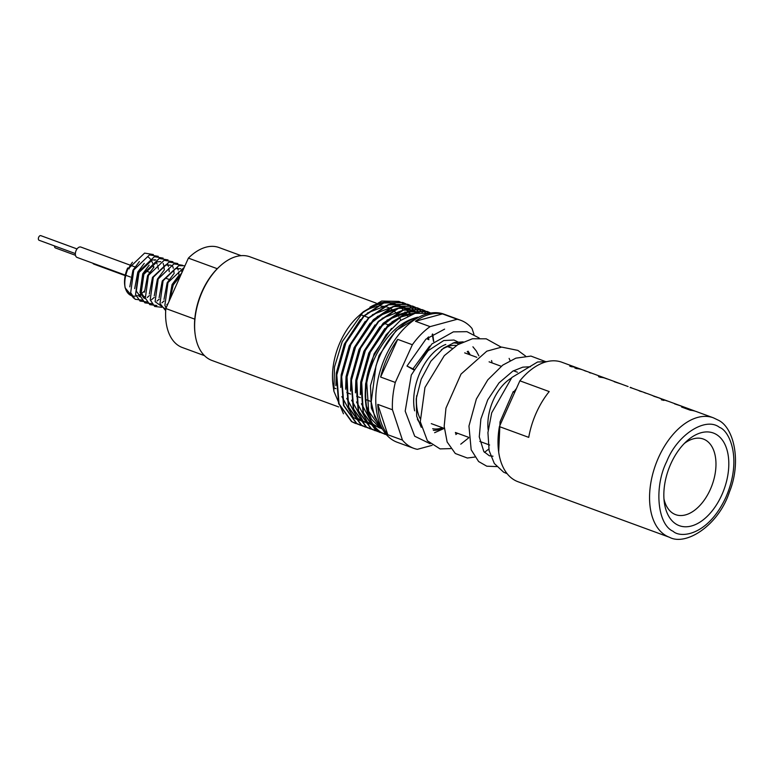 <?xml version="1.0" encoding="UTF-8"?>
<svg xmlns="http://www.w3.org/2000/svg" width="774" height="774" viewBox="0 0 774 774"><rect width="100%" height="100%" fill="white"/><g stroke="black" fill="none" stroke-linecap="round" stroke-linejoin="round"><path stroke-width="1.16" d="M488.162 429.899A38.961 23.288 -69.9 0 1 511.237 378.147M139.359 261.583L132.944 270.223L129.79 286.844M144.245 263.383L137.83 272.013L134.686 288.644M140.607 296.906L136.311 291.14L139.001 272.448L152.12 260.045L155.826 259.822M149.14 265.172L142.716 273.803L140.026 292.504L143.732 297.942L145.541 298.754M145.531 298.716L141.197 292.93L143.896 274.238L157.006 261.835L160.711 261.622M154.026 266.962L147.602 275.602L144.457 292.224M170.977 265.192L165.607 264.989L152.497 277.392L149.343 294.023M163.798 270.552L157.383 279.191L154.239 295.813M180.758 268.781L175.388 268.578L162.269 280.981L159.125 297.603M173.579 274.141L167.155 282.771L164.011 299.403M178.465 275.931L172.051 284.571L168.964 301.56M169.864 299.538L173.221 284.996L180.594 275.563M153.523 267.417L152.788 263.721M152.468 262.773L151.269 260.287M150.843 259.638L149.353 257.945M148.84 257.519L147.882 256.862M138.846 296.152L140.007 296.723M143.335 297.023L144.951 296.626M158.418 269.217L157.673 265.511M157.132 264.002L156.164 262.076M154.868 260.364L154.239 259.735M181.348 270.823L182.142 272.1M194.767 319.149L165.839 308.536A53.251 31.821 110.1 0 0 182.316 347.516L204.471 355.643M165.839 308.536L188.392 258.119L217.262 268.704M241.149 255.662L218.994 247.535A53.251 31.821 110.1 0 0 188.392 258.119M181.851 272.738L172.863 284.339L168.916 301.667M184.28 267.32L167.977 282.549L164.891 305.275L166.042 308.091M184.967 265.782L178.813 265.656L163.091 280.759L159.995 303.485L165.694 310.693M182.693 265.308L173.927 263.866L158.196 278.959L155.11 301.686L165.781 309.31M182.519 270.068L182.316 269.546M177.807 263.518L169.042 262.067L153.31 277.169L150.224 299.896L154.684 306.456L161.756 307.307M166.807 304.637L168.055 303.592M179.017 275.331L178.61 271.887M178.194 270.049L177.807 268.772M177.633 268.268L177.43 267.756M172.921 261.728L164.156 260.277L148.424 275.38L145.338 298.106L149.798 304.656L156.861 305.517M161.921 302.847L164.088 300.922M174.131 273.541L173.715 270.087M173.299 268.249L172.921 266.982M172.737 266.479L172.544 265.966M168.035 259.929L159.26 258.487L143.538 273.58L140.442 296.307L144.902 302.866L151.975 303.718M157.025 301.057L159.202 299.122M169.245 271.751L168.829 268.297M168.413 266.459L167.658 264.166M163.14 258.139L154.374 256.687L138.652 271.79L135.556 294.517L140.017 301.076L147.089 301.928M151.549 299.702L154.316 297.332M164.349 269.952L163.759 265.608M163.527 264.669L163.14 263.392M158.254 256.349L149.488 254.898L133.757 270L130.671 292.727L135.131 299.277L142.203 300.138M147.254 297.468L149.421 295.542M153.368 254.549L144.603 253.108L128.871 268.201L127.633 268.036A22.078 13.197 -69.9 0 0 124.759 285.364L125.127 287.86C124.159 281.649 125.224 275.002 128.32 267.93M128.842 268.191A20.134 12.036 -69.9 0 1 132.46 262.251M128.658 268.646L129.229 268.859M133.747 298.174L125.127 287.86M144.322 291.101A22.078 13.197 -69.9 0 1 141.41 293.588M139.997 294.488A22.078 13.197 -69.9 0 1 138.517 295.223M137.375 295.649A22.078 13.197 -69.9 0 1 124.991 286.719M664.005 400.429L661.373 399.781M628.101 386.565L606.526 378.621A63.642 38.032 110.1 0 0 605.626 378.312L607.948 379.163A63.642 38.032 110.1 0 0 606.71 378.805L604.388 377.954A63.642 38.032 110.1 0 0 600.16 377.267L598.534 376.667A63.642 38.032 -69.9 0 1 602.762 377.354L600.44 376.503A63.642 38.032 -69.9 0 1 601.679 376.861L604.001 377.712A63.642 38.032 -69.9 0 1 604.9 378.022L587.679 371.704A63.642 38.032 110.1 0 0 585.812 371.143L584.186 370.543A63.642 38.032 -69.9 0 1 586.334 371.21L582.851 369.933A63.642 38.032 110.1 0 0 576.475 368.579L574.85 367.989A63.642 38.032 -69.9 0 1 581.226 369.343L577.743 368.066A63.642 38.032 110.1 0 0 571.367 366.712L569.741 366.112A63.642 38.032 -69.9 0 1 576.117 367.466L561.818 362.222A63.642 38.032 110.1 0 0 519.876 380.818L549.211 391.576A63.642 38.032 110.1 0 0 528.729 437.368L499.394 426.609A63.642 38.032 110.1 0 0 514.023 479.812A63.642 38.032 110.1 0 0 517.98 481.718L669.52 537.301A63.642 38.032 -69.9 0 1 665.563 535.405A63.642 38.032 -69.9 0 1 657.049 461.043A63.642 38.032 -69.9 0 1 713.357 417.805L696.368 411.575A63.642 38.032 110.1 0 0 690.369 410.249L681.546 407.018A63.642 38.032 -69.9 0 1 683.036 407.192L690.234 409.833A63.642 38.032 -69.9 0 1 694.539 410.907L687.341 408.266A63.642 38.032 -69.9 0 1 687.544 408.343A63.642 38.032 -69.9 0 1 687.747 408.42M694.53 410.936L695.178 411.178M687.544 408.343L668.746 401.445A63.642 38.032 110.1 0 0 666.598 400.777L664.972 400.177A63.642 38.032 -69.9 0 1 667.12 400.845A63.642 38.032 -69.9 0 1 667.923 401.164M667.12 400.845L663.173 399.403A63.642 38.032 110.1 0 0 661.025 398.736L659.4 398.136A63.642 38.032 -69.9 0 1 661.219 398.687L654.185 396.24C651.04 394.914 651.05 394.933 654.214 396.317M651.737 395.233L647.848 393.782A63.642 38.032 110.1 0 0 645.71 393.115L644.084 392.515A63.642 38.032 -69.9 0 1 645.835 393.047L630.481 387.561M604.9 378.022A63.642 38.032 -69.9 0 1 605.713 378.341M586.334 371.21A63.642 38.032 -69.9 0 1 587.137 371.53M581.226 369.343A63.642 38.032 -69.9 0 1 582.029 369.653M576.117 367.466A63.642 38.032 -69.9 0 1 576.93 367.776M630.084 387.542L631.778 388.006M632.097 388.161C629.784 387.145 629.688 387.068 631.807 387.919M641.472 391.644L639.189 390.88M444.605 329.134L425.884 339.196L406.989 366.063L413.8 369.237M499.394 426.609L514.904 391.944C513.046 391.315 512.765 391.421 514.081 392.273M663.976 499.007A40.267 24.062 110.1 0 0 673.109 513.433A40.267 24.062 110.1 0 0 675.615 514.642A40.267 24.062 110.1 0 0 710.329 489.42A40.267 24.062 110.1 0 0 705.849 440.242A40.267 24.062 110.1 0 0 703.343 439.042A40.267 24.062 110.1 0 0 684.351 443.434M721.881 494.77A49.352 29.499 -69.9 0 1 688.502 526.591A49.352 29.499 -69.9 0 1 664.353 502.665A49.352 29.499 -69.9 0 1 670.768 463.936A49.352 29.499 -69.9 0 1 687.012 440.89A49.352 29.499 -69.9 0 1 723.177 441.248A49.352 29.499 -69.9 0 1 721.881 494.77M460.733 320.301L444.112 314.196A68.189 40.751 110.1 0 0 383.788 360.52A68.189 40.751 110.1 0 0 392.902 440.193A68.189 40.751 110.1 0 0 397.139 442.235L413.761 448.33A68.189 40.751 -69.9 0 1 409.523 446.288A68.189 40.751 -69.9 0 1 402.451 440.106L387.784 434.727A68.189 40.751 -69.9 0 1 377.78 404.386L392.447 409.765A68.189 40.751 -69.9 0 1 395.291 382.433L380.624 377.054A68.189 40.751 -69.9 0 1 397.691 339.36L412.358 344.74A68.189 40.751 -69.9 0 1 430.083 326.638L415.425 321.258A68.189 40.751 -69.9 0 1 442.486 313.905L457.153 319.285A68.189 40.751 -69.9 0 1 460.733 320.301A68.189 40.751 -69.9 0 1 464.971 322.332A68.189 40.751 -69.9 0 1 472.043 328.524L473.959 334.329M420.63 424.113A45.463 27.167 -69.9 0 1 417.38 419.111M414.622 410.839A45.463 27.167 -69.9 0 1 445.814 344.43M453.09 342.959A45.463 27.167 -69.9 0 1 459.108 343.908L454.967 342.398M420.001 418.328A43.508 26.006 -69.9 0 1 416.664 395.678M441.315 349.829A43.508 26.006 -69.9 0 1 456.505 345.485M429.27 313.325L415.096 313.306L400.11 320.736L386.139 334.716L373.561 356.292A64.939 38.806 110.1 0 0 365.802 389.293C367.166 377.306 370.756 365.638 376.58 354.279C387.813 333.246 401.59 320.881 417.912 317.166A60.914 36.407 110.1 0 0 379.899 355.817A60.914 36.407 110.1 0 0 375.951 366.092L371.201 401.987L374.664 416.838L381.669 427.654M402.277 307.007L401.358 306.494M400.893 306.252L398.987 305.401M398.088 305.072L391.779 303.843M390.928 303.805L367.457 312.957M360.374 319.527L344.314 344.13L336.284 373.049L335.858 385.665M403.709 307.646L402.838 307.123M402.528 306.959L401.87 306.61M401.406 306.388L398.513 305.217M407.163 308.807L406.253 308.284M405.789 308.052L403.883 307.201M402.983 306.862L396.675 305.633M395.814 305.595L372.352 314.757M365.26 321.316L349.2 345.92L341.17 374.839L340.744 387.455M341.866 396.598L353.128 417.205M353.766 417.689L359.126 420.543M408.246 309.223L407.724 308.923M407.414 308.749L406.766 308.41M406.292 308.178L403.399 307.017M412.049 310.597L411.139 310.084M410.675 309.842L408.769 308.99M407.869 308.662L401.561 307.423M400.7 307.394L377.238 316.547M370.146 323.116L354.095 347.719L346.055 376.628L345.63 389.254M346.752 398.387L358.014 418.995M358.652 419.479L364.012 422.333M412.3 310.538L411.652 310.2M411.178 309.968L408.237 308.816M407.772 308.671L400.361 307.752M399.278 307.81L385.616 312.009L372.623 321.916L355.605 346.907L347.042 376.986L348.213 400.922L357.307 417.892M358.043 418.57L363.993 422.304M417.041 312.444L416.025 311.874M415.561 311.632L413.655 310.78M412.755 310.451L406.447 309.223M405.595 309.184L382.124 318.337M375.042 324.906L358.981 349.509L350.951 378.428L350.525 391.044M351.638 400.187L362.909 420.795M363.548 421.269L368.908 424.123M417.892 312.725L416.538 311.99M416.073 311.767L413.171 310.597M410.133 311.341L418.541 312.58M418.666 312.619L411.333 311.013M410.481 310.974L387.01 320.136M379.928 326.696L363.867 351.299L355.837 380.218L355.411 392.834M356.524 401.977L367.795 422.585M368.434 423.068L373.794 425.923M409.059 311.39L395.388 315.589L382.395 325.506L365.376 350.496L356.814 380.576L357.994 404.502L367.079 421.482M367.824 422.159L373.774 425.894M417.08 312.87L404.57 314.66L391.905 321.926M384.813 328.495L368.753 353.099L360.723 382.008L360.297 394.634M361.419 403.767L372.681 424.375M373.32 424.858L381.514 428.641M415.87 313.122L401.28 316.866L387.281 327.305L370.272 352.286L361.7 382.366L362.88 406.302L371.965 423.272M372.71 423.949L379.521 428.022M391.528 328.399L374.181 353.718L365.609 383.807L365.183 396.423M366.305 405.566L371.433 419.16L379.724 427.664L382.433 429.057M366.75 382.83L368.666 411.246L380.702 428.022L382.366 428.941M417.912 317.166L396.085 330.527L379.067 355.518L370.504 385.597L371.346 408.091L379.202 424.878M407.637 316.102A60.914 36.407 110.1 0 0 406.776 314.602M405.528 312.696A60.914 36.407 110.1 0 0 405.005 311.97M402.703 309.281A60.914 36.407 110.1 0 0 401.077 307.742M400.661 307.394A60.914 36.407 110.1 0 0 398.939 306.098M398.504 305.807A60.914 36.407 110.1 0 0 397.884 305.42A60.914 36.407 110.1 0 0 397.797 305.372M410.52 314.815L409.765 313.789M409.398 313.306L408.246 311.951M407.434 311.09L405.789 309.532M405.363 309.184L403.631 307.868M403.186 307.578L402.567 307.181M356.263 419.063L359.107 420.514M411.081 314.592L410.375 313.663M409.988 313.199L408.74 311.777M408.004 311.042L406.34 309.542M405.828 309.126L404.163 307.936M427.674 339.302L427.471 337.812M366.044 422.643L368.879 424.094M428.651 339.66L428.293 337.145M433.537 341.45L432.211 334.3M355.653 423.552L351.493 421.569L338.625 403.67L336.39 374.79L345.494 342.708L363.606 316.053L383.353 302.847L402.615 302.441L405.015 303.466M405.208 303.563L406.747 304.414M407.53 304.792L405.421 303.621M405.228 303.524L403.031 302.586L383.759 303.002L364.012 316.208L345.901 342.853L336.796 374.935L339.031 403.815L351.899 421.724L358.139 424.326M360.539 425.342L356.379 423.359L343.511 405.46L341.276 376.58L350.38 344.498L368.492 317.853L388.238 304.637L407.511 304.23L409.901 305.256M410.094 305.362L411.633 306.204M412.416 306.581L410.317 305.411M410.114 305.314L407.917 304.385L388.654 304.792L368.908 317.998L350.786 344.653L341.682 376.735L343.917 405.615L356.785 423.513L363.025 426.126M365.425 427.142L361.264 425.158L348.397 407.25L346.162 378.37L355.266 346.288L373.378 319.643L393.124 306.436L412.397 306.02L414.787 307.055M414.99 307.152L416.518 307.994M417.312 308.381L415.203 307.201M414.999 307.104L412.803 306.175L393.54 306.581L373.794 319.797L355.682 346.442L346.578 378.525L348.813 407.405L361.681 425.303L367.911 427.916M370.32 428.931L366.15 426.948L353.283 409.049L351.048 380.169L360.152 348.087L378.273 321.433L398.02 308.226L417.283 307.82L419.682 308.845M417.283 307.82L421.404 309.793M422.198 310.171L420.089 309M417.699 307.965L398.426 308.381L378.679 321.587L360.568 348.232L351.464 380.315L353.699 409.194L366.566 427.103L372.807 429.705M375.206 430.721L371.046 428.738L358.178 410.839L355.943 381.959L365.047 349.877L383.159 323.232L402.906 310.016L422.169 309.61L424.568 310.635M424.762 310.742L426.29 311.583M428.931 313.238L424.974 310.79M424.781 310.693L422.585 309.764L403.312 310.171L383.565 323.377L365.454 350.032L356.35 382.114L358.585 410.994L371.452 428.893L377.693 431.505M380.092 432.521L375.932 430.538L363.064 412.629L360.829 383.749L369.933 351.667L388.045 325.022L407.792 311.816L427.064 311.409L430.663 313.073M430.77 313.054L427.471 311.554L408.208 311.961L388.461 325.177L370.34 351.822L361.235 383.904L363.47 412.784L376.338 430.683L382.579 433.295M384.978 434.311L380.818 432.327C363.693 422.652 359.755 386.845 373.561 356.292M365.802 389.293C364.786 410.491 369.933 424.887 381.234 432.482L386.536 434.833M415.802 312.783L414.98 311.67M414.535 311.109L414.003 310.451M413.838 310.258L412.01 308.313M411.845 308.149L409.92 306.475M409.736 306.33L407.724 304.908M428.844 339.728L428.554 336.932M419.15 312.551L416.905 310.113M416.731 309.948L414.806 308.265M414.622 308.129L412.61 306.707M433.73 341.518L432.685 333.991M422.256 312.367L419.692 310.064M419.518 309.919L417.496 308.497M425.419 312.541L422.381 310.287M382.791 433.343L385.694 433.846M391.025 308.894A55.196 32.992 110.1 0 0 389.68 308.178M389.322 308.004A55.196 32.992 110.1 0 0 387.822 307.384A55.196 32.992 110.1 0 0 387.6 307.307M386.555 306.968A55.196 32.992 110.1 0 0 384.562 306.494M384.03 306.407A55.196 32.992 110.1 0 0 380.827 306.156M378.689 306.252A55.196 32.992 110.1 0 0 376.106 306.62M375.071 306.852A55.196 32.992 110.1 0 0 360.819 314.157M398.881 301.396L381.64 301.047L363.403 311.728L358.401 316.198A55.196 32.992 110.1 0 0 340.231 341.963A55.196 32.992 110.1 0 0 333.052 385.288L333.884 391.218L343.472 413.79M404.57 304.53L402.325 303.05M402.103 302.924L399.239 301.541M363.403 311.728L342.224 341.663L334.484 366.992L333.884 391.218M397.497 305.188A60.914 36.407 110.1 0 0 396.694 304.753M396.23 304.521A60.914 36.407 110.1 0 0 394.092 303.602A60.914 36.407 110.1 0 0 393.608 303.427M393.173 303.282A60.914 36.407 110.1 0 0 386.158 302.237M385.133 302.266A60.914 36.407 110.1 0 0 369.924 307.201L384.61 302.431M400.855 320.204A55.196 32.992 110.1 0 0 399.568 317.775M398.678 316.334A55.196 32.992 110.1 0 0 397.41 314.573M396.936 313.983A55.196 32.992 110.1 0 0 396.394 313.364M396.172 313.112A55.196 32.992 110.1 0 0 394.856 311.777M394.285 311.264A55.196 32.992 110.1 0 0 393.424 310.538M393.144 310.326A55.196 32.992 110.1 0 0 391.741 309.339M376.174 303.118L249.973 256.823A55.196 32.992 110.1 0 0 220.551 265.627A55.196 32.992 110.1 0 0 195.203 334.726A55.196 32.992 110.1 0 0 208.516 358.817A55.196 32.992 110.1 0 0 211.95 360.461L338.683 406.95M220.551 265.627L219.816 266.285A53.899 32.208 110.1 0 0 195.067 333.749L195.203 334.726M130.409 265.24L80.873 247.07A5.524 3.299 110.1 0 0 76.113 250.524A5.524 3.299 110.1 0 0 77.071 257.432L125.291 275.118M77.042 248.938L40.829 235.654A2.467 1.471 110.1 0 0 38.7 237.202A2.467 1.471 110.1 0 0 39.126 240.288L75.349 253.582M54.557 245.948A2.728 1.625 110.1 0 0 55.399 247.941L75.484 255.304M92.822 263.218A4.673 2.796 110.1 0 0 93.838 264.118L125.185 275.612M398.465 305.633L397.952 305.333M397.642 305.159L396.985 304.821M396.52 304.588L393.569 303.437M393.105 303.292L385.694 302.373M467.254 351.56A43.508 26.006 -69.9 0 1 469.354 354.589M442.515 427.751A43.508 26.006 -69.9 0 1 432.676 428.738M468.086 351.183A45.463 27.167 -69.9 0 1 470.157 354.879M443.318 428.041A45.463 27.167 -69.9 0 1 433.334 430.334M387.784 434.727L377.78 404.386M380.624 377.054L397.691 339.36M415.425 321.258L442.486 313.905M430.083 326.638L457.153 319.285M432.105 445.331L417.341 449.336A68.189 40.751 -69.9 0 1 413.761 448.33M402.451 440.106L392.447 409.765M395.291 382.433L412.358 344.74M589.372 372.613L590.736 373.039M614.208 381.717L621.696 384.185L614.875 381.776M674.57 403.864L682.058 406.331L675.228 403.912M406.989 366.063L413.539 369.779M413.026 368.792L429.628 346.113M504.377 415.474L519.876 380.818M573.592 366.973A63.381 37.878 110.1 0 0 570.67 366.45M578.7 368.84A63.381 37.878 110.1 0 0 575.779 368.327M602.385 377.528A63.381 37.878 110.1 0 0 599.463 377.015M654.253 396.143L655.684 396.781M655.713 396.694L660.116 398.281L653.74 396.22M692.217 410.481A63.381 37.878 110.1 0 0 690.166 410.085L690.234 409.833M683.036 407.192L690.166 410.085M719.559 427.403C705.636 416.402 677.221 434.736 666.733 461.498C653.914 486.846 657.329 524.395 673.09 531.293C680.81 538.607 708.307 535.405 725.915 497.198C742.711 458.508 729.147 430.538 719.559 427.403M360.365 314.612L363.799 315.869M364.96 316.295L368.685 317.659M384.514 323.464L388.238 324.828M447.624 346.617L452.393 348.368M464.671 352.867L476.803 357.317M489.091 361.826L501.213 366.276M513.462 370.765L517.438 372.226M333.497 387.755L335.964 388.664M346.829 392.65L350.632 394.043M356.611 396.24L360.403 397.633M366.383 399.819L370.291 401.251M431.282 423.63L444.276 428.39L434.611 432.695M455.383 432.473L468.696 437.349M479.832 441.441L489.613 445.021M669.52 537.301C685.783 546.212 718.524 525.604 729.398 492.08C741.84 461.662 733.8 427.113 718.03 420.05L713.357 417.805M513.268 391.576L500.052 421.82L498.679 452.064M547.092 361.603L537.562 362L511.856 377.48L491.703 412.823L487.93 432.579L489.12 450.613L494.334 463.51L503.671 472.227L507.125 473.678M546.173 361.835L530.954 356.079L515.861 358.159L502.761 365.105L487.794 379.85L476.358 399.026L468.957 426.048L471.173 449.791L478.603 461.517L486.778 466.2L496.647 466.587M525.594 356.079L517.864 350.399L501.697 347.1L486.807 351.173L461.023 374.094L445.959 408.13L444.179 426.319L447.14 441.993L455.306 453.506L467.351 458.024L474.791 457.047M484.466 452.364L488.791 449.036M510.105 360.607L509.108 358.381M501.204 347.139L486.227 338.818L472.44 338.76L457.802 344.672L444.286 355.653L424.955 387.474L420.292 421.675L427.393 440.783L440.038 448.891L450.7 448.61M460.762 444.179L468.725 437.813M492.08 362.929L491.596 360.558M479.232 338.044L466.935 331.669L453.361 331.862L431.834 343.975L411.294 375.032L405.199 411.149L414.7 436.217L430.16 443.754M455.538 433.266L456.118 432.743M408.285 308.807L409.262 309.165M169.071 279.424L165.355 278.059M149.517 272.255L145.802 270.89M134.85 266.875L131.135 265.511M130.438 277.015L126.162 275.438M394.092 303.602L394.595 303.785M414.622 369.924L428.061 350.738L443.725 340.56L453.98 340.028L460.453 343.172M421.25 427.277L416.673 416.219L416.228 398.803L421.182 379.27L430.837 361.235L443.56 348.068L454.406 342.543L463.142 341.847M472.914 346.791L476.3 350.97L478.854 355.817M457.56 433.266L455.828 434.543M492.99 456.205L489.313 455.76L483.837 451.571L479.261 436.855L480.877 419.015L487.726 399.858L499.027 382.878L512.843 371.114L522.789 367.157L530.5 366.75M514.004 391.654L516.49 388.403"/></g></svg>
